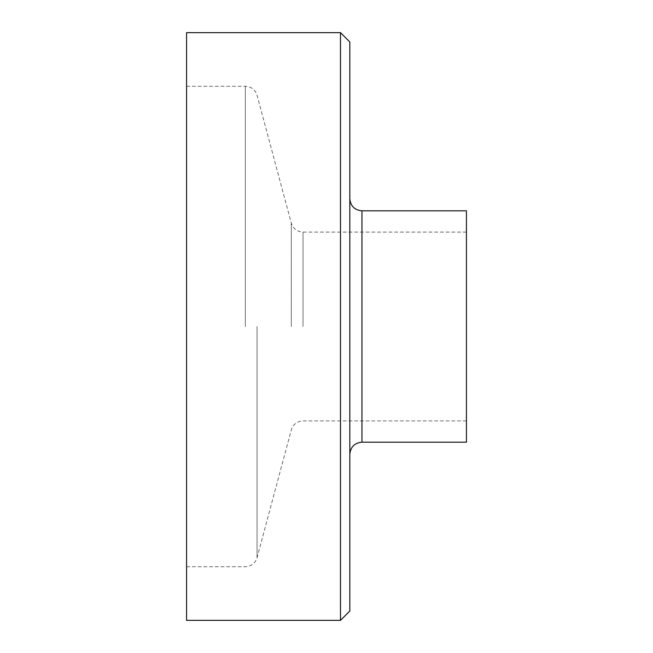 <?xml version="1.0" encoding="UTF-8"?>
<svg xmlns="http://www.w3.org/2000/svg" width="653" height="653" viewBox="0 0 653 653"><rect width="100%" height="100%" fill="white"/><g stroke="black" fill="none" stroke-linecap="round" stroke-linejoin="round"><path stroke-width="0.49" stroke-dasharray="3.27 2.45" d="M466.43 326.5L466.43 232.093L466.43 326.5M466.43 442.171L466.43 210.829M349.82 326.5L349.82 454.3L349.82 326.5M349.82 611.02L349.82 41.98M340.491 620.35L340.491 32.65M186.57 620.35L186.57 32.65M186.57 326.5L186.57 86.286L186.57 326.5M361.95 442.171L361.95 210.829M245.34 326.5L245.34 86.286L245.34 326.5M257.053 326.5L257.053 557.719L257.053 326.5M291.303 326.5L291.303 223.106L291.303 326.5M303.025 326.5L303.025 232.093L303.025 326.5M186.57 566.714L245.34 566.714C251.266 566.355 255.176 563.359 257.053 557.719L291.303 429.894C293.189 424.262 297.091 421.267 303.025 420.907L466.43 420.907M186.57 86.286L245.34 86.286C251.266 86.645 255.176 89.641 257.053 95.281L291.303 223.106C293.189 228.738 297.091 231.733 303.025 232.093L466.43 232.093"/><path stroke-width="0.98" d="M361.95 442.171L361.95 210.829L466.43 210.829L466.43 442.171L361.95 442.171C354.579 442.889 350.539 446.938 349.82 454.3M349.82 326.5L349.82 611.02L340.491 620.35L340.491 32.65L349.82 41.98L349.82 326.5M340.491 32.65L186.57 32.65L186.57 620.35L340.491 620.35M361.95 210.829C354.579 210.111 350.539 206.062 349.82 198.7"/></g></svg>
